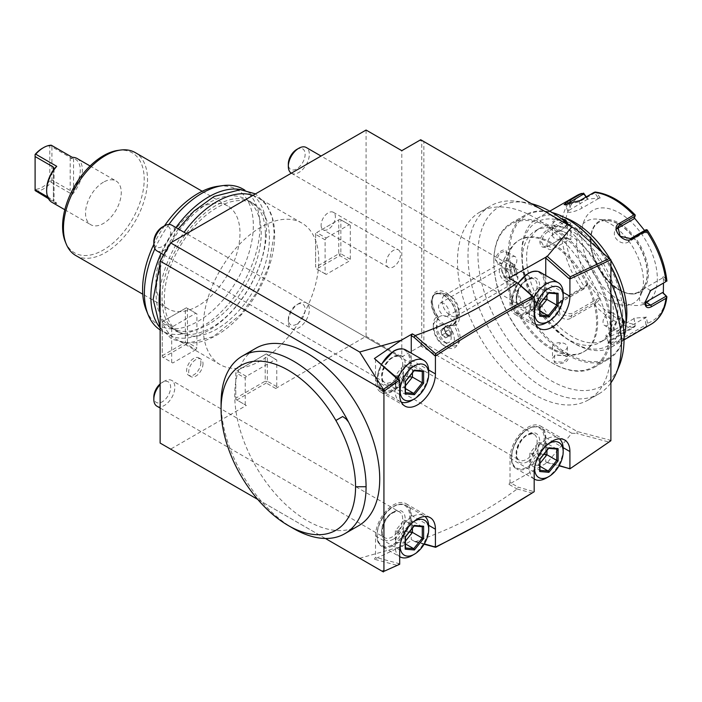 <?xml version="1.0" encoding="UTF-8"?>
<svg xmlns="http://www.w3.org/2000/svg" width="702" height="702" viewBox="0 0 702 702"><rect width="100%" height="100%" fill="white"/><g stroke="black" fill="none" stroke-linecap="round" stroke-linejoin="round"><path stroke-width="0.53" stroke-dasharray="3.51 2.63" d="M576.798 195.568A74.298 42.892 -120 0 0 561.916 221.49L547.507 229.808C543.032 232.669 540.487 236.741 539.864 242.032C540.487 246.99 543.041 248.508 547.507 246.577L561.916 238.259A74.298 42.892 -120 0 0 581.642 289.101L558.827 302.272C548.876 307.415 562.477 324.201 571.41 317.918L594.225 304.747A74.298 42.892 -120 0 0 633.678 327.527L610.863 340.698L607.958 343.225L612.539 344.471L623.437 339.575L646.252 326.404A74.298 42.892 -120 0 0 651.096 324.254M625.965 323.754A74.298 42.892 60 0 1 611.468 347.139A74.298 42.892 60 0 1 574.324 343.453A74.298 42.892 60 0 1 521.788 252.466A74.298 42.892 60 0 1 537.179 218.454A74.298 42.892 60 0 1 564.671 217.594M610.38 259.486A74.298 42.892 60 0 1 610.889 260.345M561.916 221.49L565.514 221.323A72.095 41.62 60 0 1 584.529 194.261M581.642 289.101L583.608 288.557L584.529 286.916A72.095 41.62 60 0 1 565.514 237.89L570.875 239.689L570.875 223.113L570.006 224.622L563.715 222.516L563.671 221.516M563.715 222.516L548.341 231.397C544.348 233.942 542.084 237.487 541.54 242.032L543.638 246.253L548.341 245.954L563.715 237.074L570.006 239.18L553.308 248.824A8.915 5.151 120 0 1 548.85 249.263L543.638 246.253M666.452 296.165A72.095 41.62 60 0 1 647.428 323.227L646.252 326.404M644.945 302.176L650.245 290.83M646.963 229.738L647.428 230.572A72.095 41.62 60 0 1 666.452 279.598L666.9 281.116M595.12 192.032L596.954 193.147A72.095 41.62 60 0 1 635.003 215.11L635.213 215.128M586.293 196.876L587.767 199.07L600.201 197.964L598.578 198.534L594.778 192.892L595.349 192.102M594.778 192.892L579.404 201.772L565.645 205.212L565.61 204.694M587.767 199.07L570.963 209.143A8.915 1.887 158.8 0 0 568.111 211.881L565.47 205.063M586.003 197.051L587.662 199.508M600.201 197.964L596.954 193.147M635.003 215.11L634.336 217.866M644.603 230.519L646.437 232.941L647.428 230.572M666.452 279.598L663.337 276.5L663.478 283.16M581.677 234.872A53.492 30.888 60 0 1 619.506 213.031A53.492 30.888 60 0 1 657.326 278.545A53.492 30.888 60 0 1 619.506 300.386A53.492 30.888 60 0 1 581.677 234.872M570.875 223.113L565.514 221.323M570.006 224.622L553.308 234.266A8.915 5.151 120 0 0 547.481 242.12A8.915 5.151 120 0 0 548.85 249.263M565.514 237.89L563.671 237.179L561.916 238.259M570.875 239.689L570.006 239.18M633.678 327.527L635.213 326.184L635.003 324.342A72.095 41.62 60 0 1 596.954 302.378L600.201 298.71L587.767 283.248L587.662 284.687L583.862 288.987L583.608 288.557M583.862 288.987L560.073 302.711L558.213 304.422L560.047 314.619L570.998 316.295L594.778 302.571L595.349 303.167L594.225 304.747M596.954 302.378L595.349 303.167M647.428 323.227L646.437 317.12L634.003 318.225L635.213 326.184M635.056 325.825L611.275 339.557L608.713 341.795L608.581 342.708L613.767 342.602L622.191 338.575L645.98 324.85L646.963 325.131M646.437 317.12L619.708 332.178A8.915 1.887 -21.2 0 1 611.1 335.688A8.915 1.887 -21.2 0 1 605.94 335.889A8.915 1.887 -21.2 0 1 608.792 333.152L611.275 339.557L610.863 340.698M645.98 324.85L644.813 317.681M634.003 318.225L635.003 324.342M587.767 283.248L584.529 286.916M644.971 302.606A8.915 5.151 -60 0 1 641.312 302.65A8.915 5.151 -60 0 1 639.943 295.507A8.915 5.151 -60 0 1 645.77 287.644L662.469 278.01L666.119 281.634M663.337 276.5L662.469 278.01M590.417 240.742A40.119 23.166 60 0 1 598.727 222.376A40.119 23.166 60 0 1 608.66 220.682A40.119 23.166 60 0 1 647.156 273.508A40.119 23.166 60 0 1 645.287 284.117A40.119 23.166 60 0 1 638.846 291.874A40.119 23.166 60 0 1 607.923 281.125A40.119 23.166 60 0 1 590.417 240.742M576.632 242.874A47.253 27.281 -120 0 0 603.983 296.613A47.253 27.281 -120 0 0 641.259 293.954A47.253 27.281 -120 0 0 643.462 281.458A47.253 27.281 -120 0 0 598.122 219.243A47.253 27.281 -120 0 0 576.632 242.874M587.662 284.687L562.556 299.184A8.915 7.029 35.1 0 0 560.722 300.842A8.915 7.029 35.1 0 0 562.767 310.74A8.915 7.029 35.1 0 0 573.481 312.767L598.578 298.271L594.778 302.571M600.201 298.71L598.578 298.271M633.888 318.664L608.792 333.152M646.437 232.941L644.813 232.502L645.98 229.73M644.813 232.502L628.114 242.137A8.915 7.029 -144.9 0 1 617.4 240.119A8.915 7.029 -144.9 0 1 615.364 230.221A8.915 7.029 -144.9 0 1 617.032 228.65M634.003 217.48L633.888 218.919M598.578 198.534L581.888 208.169A8.915 1.887 158.8 0 1 573.271 211.679A8.915 1.887 158.8 0 1 568.111 211.881M622.656 313.127A71.323 41.181 60 0 1 572.218 342.243A71.323 41.181 60 0 1 521.788 254.887L521.788 254.887A71.323 41.181 60 0 1 572.218 225.772A71.323 41.181 60 0 1 622.656 313.127M521.788 252.466L521.788 254.887L521.788 252.466M526.623 257.678A64.487 37.232 -120 0 0 554.773 322.578A64.487 37.232 -120 0 0 604.466 339.856A64.487 37.232 -120 0 0 617.821 310.337A64.487 37.232 -120 0 0 589.671 245.437A64.487 37.232 -120 0 0 539.978 228.159A64.487 37.232 -120 0 0 526.623 257.678M522.209 260.231A64.487 37.232 -120 0 0 550.359 325.123A64.487 37.232 -120 0 0 600.052 342.4A64.487 37.232 -120 0 0 613.408 312.881A64.487 37.232 -120 0 0 585.257 247.982A64.487 37.232 -120 0 0 535.565 230.704A64.487 37.232 -120 0 0 522.209 260.231M626.017 320.165A82.318 47.525 60 0 1 567.813 353.773A82.318 47.525 60 0 1 509.599 252.948A82.318 47.525 60 0 1 567.813 219.34M602.351 252.404A82.318 47.525 60 0 1 610.889 266.225M624.052 337.171A83.213 48.043 60 0 1 608.783 358.985A83.213 48.043 60 0 1 544.664 336.688A83.213 48.043 60 0 1 508.336 252.948A83.213 48.043 60 0 1 525.57 214.856A83.213 48.043 60 0 1 552.097 212.539M601.684 251.807A83.213 48.043 60 0 1 610.889 266.672M493.839 261.32A83.213 48.043 60 0 1 511.074 223.227A83.213 48.043 60 0 1 575.192 245.516A83.213 48.043 60 0 1 611.521 329.264A83.213 48.043 60 0 1 594.287 367.357A83.213 48.043 60 0 1 552.676 363.232A83.213 48.043 60 0 1 493.839 261.32L493.839 262.048A82.318 47.525 60 0 1 552.053 228.44A82.318 47.525 60 0 1 610.257 329.264A82.318 47.525 60 0 1 552.044 362.864A82.318 47.525 60 0 1 493.839 262.048M623.332 326.114L616.83 332.204L613.092 328.352L617.944 318.664L622.069 317.752M506.765 253.861C507.379 245.331 495.401 252.246 495.419 260.407L501.912 263.548L506.765 253.861L505.361 251.018L499.736 253.062L496.253 260.407L497.929 263.891L502.29 263.276L506.765 253.861M567.918 223.964L565.066 227.079L554.255 226.439L552.79 221.27L561.31 218.691M554.255 362.32C561.354 366.418 573.297 359.485 565.601 355.774L554.773 355.133L554.255 362.32L554.677 361.591L562.776 362.25L567.356 358.406L565.18 355.528L555.203 354.931L552.5 358.406L554.677 361.591M506.449 269.322A64.487 37.232 -120 0 0 534.599 334.222A64.487 37.232 -120 0 0 584.292 351.5A64.487 37.232 -120 0 0 597.648 321.981A64.487 37.232 -120 0 0 569.497 257.081A64.487 37.232 -120 0 0 519.805 239.803A64.487 37.232 -120 0 0 506.449 269.322M505.396 269.937A64.487 37.232 -120 0 0 533.546 334.836A64.487 37.232 -120 0 0 583.239 352.106A64.487 37.232 -120 0 0 596.595 322.587A64.487 37.232 -120 0 0 568.444 257.687A64.487 37.232 -120 0 0 518.752 240.409A64.487 37.232 -120 0 0 505.396 269.937M610.889 282.52A103.326 59.652 -120 0 0 570.551 226.263M531.449 203.685A103.326 59.652 -120 0 0 524.929 202.395A103.326 59.652 -120 0 0 486.354 298.262A103.326 59.652 -120 0 0 592.549 389.645A103.326 59.652 -120 0 0 619.252 365.768M588.425 399.903A108.477 62.627 60 0 1 504.835 370.849A108.477 62.627 60 0 1 457.485 261.679A108.477 62.627 60 0 1 479.949 212.03A108.477 62.627 60 0 1 563.539 241.084A108.477 62.627 60 0 1 610.889 350.245A108.477 62.627 60 0 1 588.425 399.903L598.929 393.84A108.477 62.627 -120 0 1 583.046 398.745A108.477 62.627 60 0 1 467.988 255.616A108.477 62.627 60 0 1 490.461 205.958A108.477 62.627 60 0 1 517.33 201.36A108.477 62.627 60 0 1 544.48 211.205M544.91 211.46A108.477 62.627 60 0 1 610.889 293.375M598.929 393.84A108.477 62.627 -120 0 0 610.889 382.862M609.836 441.461L609.836 440.11L577.211 431.511L423.859 342.971L423.859 141.567L577.211 230.107M609.836 440.11L610.889 440.716M454.071 325.763A19.314 11.153 -120 0 0 452.062 297.85A19.314 11.153 -120 0 0 432.265 300.509A19.314 11.153 -120 0 0 437.785 316.356A17.831 10.293 -120 0 0 433.318 324.894A17.831 10.293 -120 0 0 445.928 346.735A17.831 10.293 -120 0 0 457.765 344.015A17.831 10.293 -120 0 0 454.071 325.754L451.193 325.245A17.831 10.293 -120 0 0 453.79 324.447A17.831 10.293 -120 0 0 453.79 303.852A17.831 10.293 -120 0 0 435.96 293.559A17.831 10.293 -120 0 0 432.265 301.72A17.831 10.293 -120 0 0 438.557 317.953L438.601 319.84A17.831 10.293 60 0 1 434.907 294.164A17.831 10.293 60 0 1 452.737 304.457A17.831 10.293 60 0 1 452.737 325.052A17.831 10.293 60 0 1 449.052 325.877L451.193 325.245M382.888 570.726L384.986 570.875M325.395 538.478L257.739 499.42M358.494 525.789A102.527 59.196 60 0 1 279.493 498.323A102.527 59.196 60 0 1 234.731 395.138A102.527 59.196 60 0 1 255.967 348.201M366.075 130.045L366.075 336.302L275.71 388.469L276.763 386.644L276.763 359.959L275.71 359.354L246.297 376.333L236.837 370.875L266.26 353.887L275.71 359.354M245.244 404.843L245.244 378.159L235.784 372.692L235.784 399.385L246.297 405.458L170.639 449.131L160.135 443.067M245.244 378.159L246.297 376.333M195.858 349.64L172.745 362.987L163.285 357.529L186.399 344.182L195.858 349.64L196.911 347.823L196.911 313.855L195.858 313.241L172.745 326.588L171.692 328.413L171.692 362.381L162.232 356.923L162.232 322.955L171.692 328.413M172.745 362.987L171.692 362.381M326.149 238.022L349.263 224.675L339.803 219.217L316.69 232.564L326.149 238.022L325.096 239.847L325.096 273.815L326.149 274.421L349.263 261.074L350.316 259.257L350.316 225.289L340.856 219.823L340.856 253.799L350.316 259.257M349.263 224.675L350.316 225.289M318.787 260.468A81.722 47.183 120 0 0 301.869 223.06A81.722 47.183 120 0 0 238.891 244.954A81.722 47.183 120 0 0 203.211 327.202A81.722 47.183 120 0 0 220.138 364.61A81.722 47.183 120 0 0 283.117 342.716A81.722 47.183 120 0 0 318.787 260.468M200.904 362.504A10.1 5.835 -60 0 1 196.49 372.674A10.1 5.835 -60 0 1 188.706 375.377A10.1 5.835 -60 0 1 186.609 370.753A10.1 5.835 -60 0 1 191.023 360.582A10.1 5.835 -60 0 1 198.806 357.88A10.1 5.835 -60 0 1 200.904 362.504M321.104 225.167A10.1 5.835 120 0 0 323.192 229.791A10.1 5.835 120 0 0 330.984 227.079A10.1 5.835 120 0 0 335.389 216.918A10.1 5.835 120 0 0 333.301 212.285A10.1 5.835 120 0 0 325.517 214.996A10.1 5.835 120 0 0 321.104 225.167M276.763 386.644L267.304 381.186L267.304 354.501L276.763 359.959M235.784 372.692L235.784 398.174L265.207 381.186L265.207 354.501L266.26 353.887L267.304 354.501M265.207 354.501L236.837 370.875M235.784 398.174L235.784 399.385L246.297 405.458M275.71 388.469L266.26 383.011L266.26 381.791L267.304 381.186M236.837 399.991L266.26 383.011M383.397 571.954L170.639 449.131M359.67 558.265L401.254 546.507L374.377 559.24L397.762 565.505M424.315 543.866L413.996 541.102L415.347 541.883L412.302 540.128L401.254 546.507M415.189 541.786C454.799 527.816 488.767 510.222 517.093 489.004L518.006 487.1L534.187 491.725M420.709 344.787L421.762 344.182L421.762 346.612L420.709 344.787L420.709 346.007L571.805 433.239L547.262 462.662L508.968 484.319L517.093 489.004M420.709 346.007L401.798 356.923L401.798 150.667M366.075 336.302L401.798 356.923M265.207 381.186L266.26 381.791M412.302 540.128L411.258 539.513L411.258 515.25A25.263 14.584 120 0 0 406.019 503.685A25.263 14.584 120 0 0 386.556 510.459A25.263 14.584 120 0 0 375.526 535.88L375.526 557.327L374.377 559.24M398.648 564.891L398.245 563.408L375.526 557.327M398.245 563.408L399.692 564.25M398.648 564.733L398.648 563.794M413.996 541.102L411.258 539.513M434.371 546.481L436.46 546.568C468.409 530.598 500.631 512.53 533.134 492.374L533.134 492.497M479.729 523.973L497.113 514.136M546.761 462.495L545.744 461.951L545.744 437.6A25.263 14.584 120 0 0 540.514 426.044A25.263 14.584 120 0 0 521.051 432.809A25.263 14.584 120 0 0 510.021 458.231L510.021 482.493L518.006 487.1M532.397 493.076L517.26 489.013M510.021 482.493L508.968 484.319M545.744 461.951L559.187 465.558M568.567 468.067L570.963 468.137M569.059 468.225L570.164 468.673M609.836 440.251L609.836 441.567M577.211 431.511L576.825 433.441L609.169 442.111M571.805 433.239L576.825 433.441M423.859 141.567L421.762 140.356L421.762 344.182L423.859 342.971M420.709 140.962L421.762 140.356L420.709 140.962L420.709 139.751M508.968 278.062L510.021 278.668L510.021 302.931A25.263 14.584 120 0 0 515.25 314.496A25.263 14.584 120 0 0 534.713 307.73A25.263 14.584 120 0 0 545.744 282.309L545.744 275.482M518.006 283.275L510.021 278.668M533.151 296.718L533.134 297.911M375.526 359.134L375.526 380.581A25.263 14.584 120 0 0 380.765 392.146A25.263 14.584 120 0 0 400.228 385.372A25.263 14.584 120 0 0 411.258 359.95L411.258 353.124M547.262 462.662L559.038 465.812M569.541 468.629L570.033 468.761M415.347 541.883L424.096 544.226M195.858 313.241L186.399 307.783L163.285 321.13L172.745 326.588M162.232 322.955L162.232 321.735L163.285 321.13M163.285 357.529L162.232 356.923L162.232 321.735L186.399 307.783L196.911 313.855M186.399 344.182L186.399 342.971L187.452 342.365L196.911 347.823M187.452 342.365L187.452 308.389M162.232 355.712L185.354 342.365L185.354 308.389M186.399 342.971L185.354 342.365M326.149 274.421L316.69 268.963L339.803 255.616L349.263 261.074M340.856 253.799L339.803 254.405L339.803 255.616M325.096 239.847L315.637 234.389L315.637 233.169L315.637 267.146L338.759 253.799L338.759 219.823L339.803 219.217L340.856 219.823M316.69 232.564L338.759 219.823M325.096 273.815L316.69 268.963M315.637 234.389L315.637 267.146M338.759 253.799L339.803 254.405M160.135 288.443A81.722 47.183 -60 0 1 184.117 232.292M252.904 195.384A81.722 47.183 -60 0 1 257.739 197.578A81.722 47.183 -60 0 1 274.657 234.994A81.722 47.183 -60 0 1 238.987 317.234A81.722 47.183 -60 0 1 176.009 339.136A81.722 47.183 -60 0 1 160.135 313.776M254.019 204.01A74.298 42.892 120 0 1 265.409 263.548A74.298 42.892 120 0 1 216.874 329.019A74.298 42.892 -60 0 1 179.721 332.695A74.298 42.892 -60 0 1 168.34 273.166A74.298 42.892 -60 0 1 216.874 207.695A74.298 42.892 120 0 1 254.019 204.01L245.823 199.28A74.298 42.892 120 0 0 208.678 202.957A74.298 42.892 -60 0 0 160.144 268.436A74.298 42.892 -60 0 0 171.525 327.966A74.298 42.892 -60 0 0 208.678 324.289A74.298 42.892 120 0 0 257.213 258.819A74.298 42.892 120 0 0 245.823 199.28M160.135 327.86A81.722 47.183 120 0 0 167.813 334.398A81.722 47.183 120 0 0 230.791 312.504A81.722 47.183 120 0 0 266.462 230.256A81.722 47.183 120 0 0 249.543 192.848A81.722 47.183 120 0 0 241.391 189.733M175.921 227.553A81.722 47.183 120 0 0 161.065 253.29M160.135 329.931A81.722 47.183 120 0 0 161.302 330.642A81.722 47.183 120 0 0 224.28 308.748A81.722 47.183 120 0 0 259.951 226.5A81.722 47.183 120 0 0 243.024 189.084M168.928 224.456A81.722 47.183 120 0 0 154.888 248.78M146.244 310.108A78.291 45.2 120 0 0 208.003 314.505A78.291 45.2 120 0 0 253.325 225.474A78.291 45.2 120 0 0 217.717 186.311M164.531 225.781A78.291 45.2 120 0 0 153.835 244.314M227.676 205.967A59.433 34.319 -60 0 0 181.879 221.885A59.433 34.319 -60 0 0 155.932 281.704A59.433 34.319 120 0 0 168.243 308.906A59.433 34.319 120 0 0 214.04 292.988A59.433 34.319 120 0 0 239.987 233.169A59.433 34.319 -60 0 0 227.676 205.967L202.194 191.251M75.781 255.528A59.433 34.319 120 0 0 121.578 239.601A59.433 34.319 120 0 0 147.525 179.791A59.433 34.319 120 0 0 135.214 152.58M65.268 241.672A57.722 33.327 120 0 0 110.802 244.91A57.722 33.327 120 0 0 144.208 179.273A57.722 33.327 120 0 0 117.962 150.404M103.396 182.213A25.263 14.584 120 0 0 86.89 204.475A25.263 14.584 120 0 0 90.769 224.719A25.263 14.584 120 0 0 103.396 223.464A25.263 14.584 120 0 0 119.902 201.202A25.263 14.584 120 0 0 116.023 180.967A25.263 14.584 120 0 0 103.396 182.213M46.657 189.496A23.771 13.724 -60 0 0 53.378 201.141L54.036 200.017L56.748 203.457A25.263 14.584 -60 0 1 51.887 202.273M56.748 203.457L48.438 198.657M77.15 158.52A25.263 14.584 -60 0 1 72.297 194.472L51.281 182.345A25.263 14.584 -60 0 1 43.506 188.891A25.263 14.584 -60 0 1 35.732 191.321M72.297 194.472L71.446 189.97L73.552 189.496A23.771 13.724 -60 0 0 73.552 158.433L71.446 158.722L70.191 157.397L51.913 146.841L51.281 145.209M51.071 145.507L49.807 145.955L49.807 180.87A23.771 13.724 -60 0 1 35.1 189.356L35.1 154.449M42.453 148.245A23.771 13.724 -60 0 1 49.807 145.955M54.08 168.849L54.08 200.439L53.378 200.237L53.378 170.086L53.378 201.141M47.657 196.937L53.378 200.237M35.1 190.532L35.1 189.356M51.281 182.345L51.071 181.318L49.807 180.87M51.071 181.318L51.913 179.975L70.191 190.532L71.446 189.97M71.446 158.722L72.297 157.336M51.913 146.841L51.913 179.975M203.001 363.715A10.1 5.835 -60 0 1 198.596 373.885A10.1 5.835 -60 0 1 190.804 376.597A10.1 5.835 -60 0 1 188.715 371.963A10.1 5.835 -60 0 1 193.12 361.802A10.1 5.835 -60 0 1 200.912 359.091A10.1 5.835 -60 0 1 203.001 363.715M398.446 249.894A10.1 5.835 120 0 1 400.535 254.528A10.1 5.835 -60 0 1 396.13 264.689A10.1 5.835 -60 0 1 388.338 267.401A10.1 5.835 -60 0 1 386.249 262.776A10.1 5.835 120 0 1 390.654 252.606A10.1 5.835 120 0 1 398.446 249.894L333.301 212.285M293.576 528.597A102.527 59.196 60 0 1 221.077 403.027M437.785 316.356L438.566 317.953M449.052 325.877A14.856 8.582 60 0 1 453.983 342.365A14.856 8.582 60 0 1 443.822 345.516A14.856 8.582 60 0 1 433.318 327.316A14.856 8.582 60 0 1 438.601 319.84M437.679 293.761A17.392 10.039 60 0 1 452.948 305.352A17.392 10.039 60 0 1 453.799 323.675A17.392 10.039 60 0 1 449.973 325.456A17.392 10.039 60 0 1 433.503 311.355A17.392 10.039 60 0 1 436.635 293.936A17.392 10.039 60 0 1 437.679 293.761M446.49 342.839A10.407 6.002 60 0 1 443.822 341.883A10.407 6.002 60 0 1 436.468 329.141A10.407 6.002 60 0 1 441.163 323.929A10.407 6.002 60 0 1 450.684 334.266A10.407 6.002 60 0 1 446.49 342.839M454.642 316.62A11.89 6.862 -120 0 1 443.769 307.845A11.89 6.862 -120 0 1 444.498 295.489A11.89 6.862 -120 0 1 446.235 294.954A11.89 6.862 60 0 1 451.5 296.77A11.89 6.862 60 0 1 458.783 309.38A11.89 6.862 60 0 1 456.388 316.084A11.89 6.862 60 0 1 454.642 316.62A17.831 14.066 -95.1 0 1 449.973 325.456M509.687 261.872L513.89 264.303L512.372 263.926A11.89 6.862 -120 0 0 509.687 261.872A11.89 6.862 -120 0 0 505.484 260.749A11.89 6.862 -120 0 0 503.746 261.284A11.89 6.862 -120 0 0 503.018 273.64A11.89 6.862 -120 0 0 513.89 282.415A11.89 6.862 -120 0 0 515.637 281.879A11.89 6.862 -120 0 0 517.927 278.255L517.532 273.683A5.941 3.431 60 0 1 512.451 272.885A5.941 3.431 60 0 1 509.757 265.918A5.941 3.431 60 0 1 513.89 264.303L517.532 273.683M512.372 263.926C513.838 270.13 515.689 274.912 517.927 278.255M515.014 271.595A4.458 0.667 -109.3 0 1 513.838 266.269A4.458 0.667 -109.3 0 1 515.61 269.366A4.458 0.667 -109.3 0 1 516.795 274.684A4.458 0.667 -109.3 0 1 515.014 271.595M501.632 270.788A4.458 0.667 -109.3 0 1 503.132 273.736A4.458 0.667 -109.3 0 1 504.352 277.799L501.632 270.788L504.194 269.779C506.414 270.121 507.923 271.463 508.722 273.798C509.696 276.035 509.231 277.404 507.344 277.904L504.352 277.799M507.186 281.318A7.432 4.291 60 0 1 500.386 275.833A7.432 4.291 60 0 1 500.842 268.111A7.432 4.291 60 0 1 501.93 267.778A7.432 4.291 60 0 1 508.722 273.262A7.432 4.291 60 0 1 508.274 280.975A7.432 4.291 60 0 1 507.186 281.318M516.795 274.684L507.344 277.904M441.198 302.834A7.432 4.291 60 0 1 447.99 308.318A7.432 4.291 60 0 1 447.543 316.04A7.432 4.291 60 0 1 446.454 316.374A7.432 4.291 60 0 1 439.654 310.889A7.432 4.291 60 0 1 440.11 303.176A7.432 4.291 60 0 1 441.198 302.834M452.527 345.981A16.672 9.626 60 0 1 448.262 344.436A16.672 9.626 60 0 1 436.468 324.017A16.672 9.626 60 0 1 443.989 315.672A16.672 9.626 -120 0 1 459.248 332.239A16.672 9.626 -120 0 1 452.527 345.981M446.709 325.342L450.93 328.527L452.474 334.012L449.806 336.319L445.586 333.125L444.041 327.641L446.709 325.342L446.437 326.307L450.122 329.089L451.474 333.88L449.14 335.889L445.454 333.108L444.103 328.317L446.507 326.263L444.173 328.273M444.041 327.641L444.103 328.317L444.041 327.641L444.103 328.317L440.584 330.352L441.128 331.353L442.839 329.879L445.533 331.914L446.516 335.424L444.814 336.89L442.12 334.854L441.128 331.353M445.586 333.125L442.12 334.854M449.806 336.319L449.14 335.889L449.806 336.319M452.474 334.012L451.474 333.88L445.612 337.925L441.935 335.144L440.584 330.352L442.918 328.343L446.595 331.125L450.93 328.527M442.839 329.879L442.918 328.343L446.437 326.307M446.516 335.424L447.946 335.916L446.595 331.125L445.533 331.914M449.14 335.889L445.612 337.925L444.814 336.89M623.122 324.438L619.059 330.072L614.496 331.186L613.092 327.869L617.567 318.927L622.209 318.506M604.545 325.447A7.432 4.291 -60 0 0 610.275 323.455A7.432 4.291 -60 0 0 613.513 315.979A7.432 4.291 120 0 0 611.977 312.574A7.432 4.291 120 0 0 606.247 314.566A7.432 4.291 120 0 0 603.009 322.042A7.432 4.291 -60 0 0 604.545 325.447L614.496 331.186M604.826 317.839L606.238 317.023L604.826 317.839M552.5 346.911A7.432 4.291 0 0 1 557.09 342.953A7.432 4.291 0 0 1 565.18 343.883A7.432 4.291 180 0 1 567.356 346.911A7.432 4.291 180 0 1 562.776 350.877A7.432 4.291 180 0 1 554.677 349.947A7.432 4.291 0 0 1 552.5 346.911L552.5 358.406M559.222 344.164L560.635 343.348L559.222 344.164M515.312 256.765A7.432 4.291 -60 0 0 509.582 258.757A7.432 4.291 -60 0 0 506.344 266.233A7.432 4.291 120 0 0 507.879 269.629A7.432 4.291 120 0 0 513.61 267.646A7.432 4.291 120 0 0 516.847 260.17A7.432 4.291 -60 0 0 515.312 256.765L505.361 251.018M513.618 265.18L515.031 264.364L513.618 265.18M567.339 223.464L564.654 227.272L554.677 226.685L552.5 223.806L555.747 220.41L562.653 219.708M552.5 235.293A7.432 4.291 180 0 0 554.677 238.329A7.432 4.291 0 0 0 562.776 239.259A7.432 4.291 0 0 0 567.356 235.293A7.432 4.291 0 0 0 565.18 232.257A7.432 4.291 180 0 0 557.09 231.335A7.432 4.291 180 0 0 552.5 235.293L552.5 223.806M560.635 238.039L559.222 238.855L560.635 238.039M291.321 173.201A14.856 8.582 -60 0 0 291.4 173.245A14.856 8.582 -60 0 0 298.824 172.508A14.856 8.582 120 0 0 308.538 159.415A14.856 8.582 120 0 0 306.256 147.508M535.784 324.482A23.771 13.724 -60 0 1 534.485 323.885A23.771 13.724 -60 0 1 534.029 297.253M546.375 322.709A23.771 13.724 120 0 0 563.188 293.594M546.928 295.2L546.928 288.057L538.39 287.293L548.227 292.971L548.894 292.462L539.68 303.597L539.961 315.014M539.68 316.216L539.68 314.987L529.843 309.31L538.39 310.073L539.961 308.125M539.68 303.931L529.843 297.92L537.916 298.438M537.969 298.376L538.39 287.293L529.843 297.92L529.843 309.31L537.916 298.508M556.765 293.796L546.928 288.057L538.022 298.376M543.804 299.096L538.022 298.447M539.961 310.986L538.39 310.073L537.969 298.517M296.727 149.456A11.89 6.862 120 0 1 305.133 154.308A11.89 6.862 120 0 1 296.727 168.866A11.89 6.862 -60 0 1 288.32 164.014M291.4 328.545A14.856 8.582 -60 0 0 298.824 327.808A14.856 8.582 120 0 0 308.538 314.715A14.856 8.582 120 0 0 306.256 302.808A14.856 8.582 120 0 0 298.824 303.545L296.727 304.756L298.824 303.545A14.856 8.582 -60 0 0 288.32 321.735A14.856 8.582 -60 0 0 291.4 328.545L519.19 460.056A14.856 8.582 -60 0 1 516.918 448.148A14.856 8.582 -60 0 1 526.623 435.056A14.856 8.582 120 0 1 534.055 434.319A14.856 8.582 120 0 1 536.328 446.226A14.856 8.582 120 0 1 526.623 459.319A14.856 8.582 -60 0 1 519.19 460.056C513.434 458.485 518.05 439.733 527.509 435.143C531.677 433.599 533.862 433.327 534.055 434.319L306.256 302.808M534.187 479.001A23.771 13.724 -60 0 1 530.923 459.854A23.771 13.724 -60 0 1 546.375 439.18A23.771 13.724 120 0 1 558.265 438.004A23.771 13.724 120 0 1 559.433 438.829M546.375 478.009A23.771 13.724 120 0 0 563.188 448.885M534.626 467.365A20.209 11.671 -60 0 1 548.095 444.033M546.928 450.5L546.928 443.357L538.39 442.593L548.227 448.271L548.894 447.762L539.68 458.897L539.961 470.314M539.68 471.516L539.68 470.287L529.843 464.61L538.39 465.373L539.961 463.417M539.68 459.222L529.843 453.22L537.916 453.738M537.969 453.667L538.39 442.593L529.843 453.22L529.843 464.61L537.916 453.808M556.765 449.096L546.928 443.357L538.022 453.676M543.804 454.396L538.022 453.746M539.961 466.277L538.39 465.373L537.969 453.808M296.727 324.166A11.89 6.862 -60 0 1 288.32 319.313A11.89 6.862 -60 0 1 296.727 304.756A11.89 6.862 120 0 1 305.133 309.608A11.89 6.862 120 0 1 296.727 324.166M156.906 250.895A14.856 8.582 -60 0 0 164.338 250.158A14.856 8.582 120 0 0 174.043 237.065A14.856 8.582 120 0 0 171.771 225.158M401.29 402.132A23.771 13.724 -60 0 1 400 401.535A23.771 13.724 -60 0 1 397.674 378.773M411.881 400.359A23.771 13.724 120 0 0 428.694 371.235M412.443 372.85L412.443 365.707L403.896 364.943L413.732 370.621L414.408 370.112L405.194 381.572L395.358 375.57L403.422 376.088M405.194 393.866L405.466 392.664M403.474 376.018L403.896 364.943L395.358 375.57L395.358 386.96L403.896 387.723L405.466 385.767M422.279 371.446L412.443 365.707L403.527 376.026M409.31 376.746L403.527 376.096M405.466 388.627L403.896 387.723L403.474 376.158M403.422 376.158L395.358 386.96L405.194 392.637M162.232 227.106A11.89 6.862 120 0 1 170.639 231.958A11.89 6.862 120 0 1 162.232 246.516A11.89 6.862 -60 0 1 153.826 241.663M156.906 406.186A14.856 8.582 -60 0 0 164.338 405.458A14.856 8.582 120 0 0 174.043 392.357A14.856 8.582 120 0 0 171.771 380.449A14.856 8.582 120 0 0 164.338 381.186L162.232 382.406L164.338 381.186A14.856 8.582 -60 0 0 160.135 384.626M423.771 515.654L405.8 505.282A23.771 13.724 120 0 0 393.919 506.458A23.771 13.724 -60 0 0 378.387 527.404A23.771 13.724 -60 0 0 382.028 546.454C370.998 541.224 379.194 513.89 393.541 506.423C398.227 503.782 402.307 503.404 405.8 505.282A23.771 13.724 120 0 1 409.45 524.333A23.771 13.724 120 0 1 393.919 545.278A23.771 13.724 -60 0 1 382.028 546.454L399.692 556.66A23.771 13.724 -60 0 1 396.437 537.504A23.771 13.724 -60 0 1 411.881 516.83A23.771 13.724 120 0 1 423.771 515.654A23.771 13.724 120 0 1 424.938 516.47M411.881 555.651A23.771 13.724 120 0 0 428.694 526.535M400.14 545.006A20.209 11.671 -60 0 1 413.61 521.683M412.443 528.15L412.443 521.007L403.896 520.243L413.732 525.921L414.408 525.412L405.194 536.872L395.358 530.87L403.422 531.379M405.194 549.157L405.466 547.964M403.474 531.317L403.896 520.243L395.358 530.87L395.358 542.26L403.896 543.023L405.466 541.067M422.279 526.737L412.443 521.007L403.527 531.326M409.31 532.046L403.527 531.396M405.466 543.927L403.896 543.023L403.474 531.458M403.422 531.449L395.358 542.26L405.194 547.937M160.135 383.924A11.89 6.862 -60 0 1 162.232 382.406A11.89 6.862 120 0 1 170.639 387.258A11.89 6.862 120 0 1 162.232 401.816A11.89 6.862 -60 0 1 153.826 396.963M547.507 229.808L548.341 231.397L553.308 234.266M539.864 242.032L541.54 242.032M547.507 246.577L548.341 245.954L553.308 248.824M644.927 302.694L644.927 301.711M579.817 200.623L579.404 201.772L581.888 208.169M558.827 302.272L560.073 302.711L562.556 299.184M571.41 317.918L570.998 316.295L573.481 312.767M623.437 339.575L622.191 338.575L619.708 332.178M650.736 290.514L645.77 287.644M590.61 240.023A40.865 23.596 60 0 1 619.506 223.341A40.865 23.596 60 0 1 648.402 273.394A40.865 23.596 60 0 1 619.506 290.075A40.865 23.596 60 0 1 590.61 240.023M590.61 240.637A40.119 23.166 60 0 1 598.92 222.271A40.119 23.166 60 0 1 629.834 233.011A40.119 23.166 60 0 1 647.349 273.394A40.119 23.166 60 0 1 639.039 291.76A40.119 23.166 60 0 1 608.125 281.011A40.119 23.166 60 0 1 590.61 240.637M628.114 242.137L630.598 238.61M569.059 204.238L570.963 209.143M495.419 260.407L496.253 260.407M375.526 535.88L399.692 549.833M411.258 515.25L428.659 525.298M510.021 458.231L534.187 472.183M545.744 437.6L563.153 447.657M545.744 282.309L563.153 292.357M510.021 302.931L534.187 316.883M411.258 359.95L428.659 370.007M375.526 380.581L399.692 394.533M73.552 158.433L73.552 189.496M70.191 157.397L70.191 190.532M613.092 328.352L613.092 327.869L613.092 328.352M291.4 173.245L519.19 304.756A14.856 8.582 -60 0 0 526.623 304.027A14.856 8.582 120 0 0 536.328 290.926A14.856 8.582 120 0 0 534.055 279.019A14.856 8.582 120 0 0 526.623 279.756A14.856 8.582 -60 0 0 516.918 292.857A14.856 8.582 -60 0 0 519.19 304.756C513.434 303.185 518.05 284.433 527.509 279.844C531.677 278.299 533.862 278.027 534.055 279.019L321.042 156.046M527.886 306.204A16.646 9.609 -60 0 1 516.11 299.412A16.646 9.609 -60 0 1 527.886 279.027A16.646 9.609 120 0 1 539.654 285.828A16.646 9.609 120 0 1 527.886 306.204M527.886 311.425A23.034 13.294 120 0 0 544.164 283.213A23.034 13.294 120 0 0 527.886 273.815A23.034 13.294 -60 0 0 511.6 302.018A23.034 13.294 -60 0 0 527.886 311.425M518.173 283.433A23.771 13.724 -60 0 0 516.523 313.513A23.771 13.724 -60 0 0 528.404 312.337A23.771 13.724 120 0 0 543.936 291.383A23.771 13.724 120 0 0 540.294 272.332M556.765 293.734L548.227 292.971M527.886 461.504A16.646 9.609 -60 0 1 516.11 454.712A16.646 9.609 -60 0 1 527.886 434.327A16.646 9.609 120 0 1 539.654 441.119A16.646 9.609 120 0 1 527.886 461.504M527.886 466.725A23.034 13.294 120 0 0 544.164 438.513A23.034 13.294 120 0 0 527.886 429.115A23.034 13.294 -60 0 0 511.6 457.318A23.034 13.294 -60 0 0 527.886 466.725M534.187 479.01L516.523 468.813A23.771 13.724 -60 0 0 528.404 467.629A23.771 13.724 120 0 0 543.936 446.683A23.771 13.724 120 0 0 540.294 427.632A23.771 13.724 120 0 0 528.404 428.808A23.771 13.724 -60 0 0 512.872 449.763A23.771 13.724 -60 0 0 516.523 468.813C505.493 463.574 513.68 436.24 528.036 428.773C532.713 426.132 536.802 425.754 540.294 427.632L558.265 438.004M556.765 449.034L548.227 448.271M163.733 254.835L384.705 382.406A14.856 8.582 -60 0 0 392.128 381.669A14.856 8.582 120 0 0 401.842 368.576A14.856 8.582 120 0 0 399.561 356.669A14.856 8.582 120 0 0 392.128 357.406A14.856 8.582 -60 0 0 382.423 370.498A14.856 8.582 -60 0 0 384.705 382.406C378.948 380.835 383.555 362.083 393.023 357.493C397.192 355.949 399.368 355.677 399.561 356.669L186.548 233.687M393.392 383.854A16.646 9.609 -60 0 1 381.625 377.062A16.646 9.609 -60 0 1 393.392 356.677A16.646 9.609 120 0 1 405.159 363.469A16.646 9.609 120 0 1 393.392 383.854M393.392 389.075A23.034 13.294 120 0 0 409.678 360.863A23.034 13.294 120 0 0 393.392 351.465A23.034 13.294 -60 0 0 377.106 379.668A23.034 13.294 -60 0 0 393.392 389.075M381.581 364.496A23.771 13.724 -60 0 0 382.028 391.163A23.771 13.724 -60 0 0 393.919 389.979A23.771 13.724 120 0 0 409.45 369.033A23.771 13.724 120 0 0 405.8 349.982M422.279 371.384L413.732 370.621M160.135 408.055L384.705 537.706A14.856 8.582 -60 0 0 392.128 536.969A14.856 8.582 120 0 0 401.842 523.876A14.856 8.582 120 0 0 399.561 511.969A14.856 8.582 120 0 0 392.128 512.706A14.856 8.582 -60 0 0 382.423 525.798A14.856 8.582 -60 0 0 384.705 537.706C378.948 536.126 383.555 517.374 393.023 512.793C397.192 511.249 399.368 510.968 399.561 511.969L171.771 380.449M393.392 539.154A16.646 9.609 -60 0 1 381.625 532.362A16.646 9.609 -60 0 1 393.392 511.977A16.646 9.609 120 0 1 405.159 518.769A16.646 9.609 120 0 1 393.392 539.154M393.392 544.366A23.034 13.294 120 0 0 409.678 516.163A23.034 13.294 120 0 0 393.392 506.756A23.034 13.294 -60 0 0 377.106 534.968A23.034 13.294 -60 0 0 393.392 544.366M422.279 526.684L413.732 525.921M537.179 218.454L549.754 211.188M611.468 347.139L624.052 339.873M650.622 290.523L649.903 291.076M564.101 204.598L565.645 205.212M607.967 343.217L608.713 341.795M646.533 305.66L641.312 302.65M638.846 291.874L639.039 291.76C623.49 303.238 589.408 267.76 590.83 240.33C590.979 231.441 593.673 225.412 598.92 222.271L598.727 222.376M645.287 284.117L641.259 293.954M608.66 220.682L598.122 219.243M560.722 300.842L558.213 304.422M608.581 342.708L605.94 335.889M615.364 230.221L617.874 226.649M572.218 342.243L574.324 343.453M604.466 339.856L600.052 342.4M511.074 223.227L525.57 214.856M594.287 367.357L608.783 358.985M552.044 362.864L552.676 363.232M584.292 351.5L583.239 352.106M519.805 239.803L518.752 240.409M524.929 202.395L517.33 201.36M479.949 212.03L490.461 205.958M406.019 503.685L430.186 517.637M540.514 426.044L564.68 439.996M515.25 314.496L539.417 328.448M380.765 392.146L404.931 406.098M301.869 223.06L257.739 197.578M220.138 364.61L176.009 339.136M179.721 332.695L171.525 327.966M249.543 192.848L244.831 190.128M167.813 334.398L161.302 330.642M168.243 308.906L142.76 294.199M64.812 209.731L90.769 224.719M90.075 165.979L116.023 180.967M190.804 376.597L188.706 375.377M200.912 359.091L198.806 357.88M388.338 267.401L323.192 229.791M432.265 301.72L432.265 300.509M443.822 345.516L445.928 346.735M433.318 327.316L433.318 324.894M435.96 293.559L434.907 294.164M453.79 324.447L452.737 325.052M451.5 296.77A17.831 17.831 0 0 0 436.635 293.936M453.799 323.675A17.831 17.831 0 0 0 458.783 309.38M444.498 295.489L503.746 261.284M456.388 316.084L515.637 281.879M513.838 266.269L503.211 269.998M447.543 316.04L508.274 280.975M440.11 303.176L500.842 268.111M443.822 341.883L448.262 344.436M436.468 329.141L436.468 324.017M444.269 327.948L445.691 333.002L449.561 335.925M611.977 312.574L621.928 318.322M567.356 346.911L567.356 358.406M507.879 269.629L497.929 263.891M567.356 235.293L567.356 223.806M539.978 228.159L535.565 230.704M160.135 327.483L171.762 339.084L187.188 343.401L213.39 336.6L241.111 314.136L257.467 291.295L268.462 266.979L274.289 233.722L272.358 217.848L266.76 204.712L255.502 193.884M178.29 228.922L170.007 241.707L163.434 254.659M162.259 257.397L160.135 262.802M265.374 233.766C266.62 268.111 236.758 316.988 206.774 329.94C199.052 333.529 192.076 335.003 185.837 334.38L176.237 331.37L168.857 324.535C164.487 318.41 162.232 310.003 162.074 299.306C160.811 264.935 190.733 216.023 220.726 203.106C228.466 199.517 235.46 198.052 241.707 198.701L251.255 201.728L258.643 208.617C262.969 214.742 265.216 223.122 265.374 233.766M534.485 323.885L516.523 313.513L511.407 301.132L517.927 283.231M288.32 319.313L288.32 321.735M400 401.535L382.028 391.163L376.895 380.44L381.344 364.285"/><path stroke-width="1.05" d="M564.671 217.594A74.298 42.892 60 0 1 610.38 259.486M610.889 260.345A74.298 42.892 60 0 1 626.86 313.127A74.298 42.892 60 0 1 625.965 323.754M624.052 339.873L651.096 324.254A74.298 42.892 -120 0 0 665.979 298.341L651.57 306.66C647.437 308.775 645.217 307.458 644.927 302.694L650.596 290.549L665.979 281.572A74.298 42.892 -120 0 0 646.252 230.73L631.844 239.049C623.358 244.55 609.898 227.685 619.269 223.403L633.678 215.084A74.298 42.892 -120 0 0 594.225 192.304L579.817 200.623L564.101 204.598L567.234 201.746L581.642 193.427A74.298 42.892 -120 0 0 576.798 195.568L549.754 211.188M586.293 196.876L583.608 193.155L576.798 195.568M665.979 298.341L666.9 296.779L666.452 296.165L666.9 296.779C665.277 309.661 660.003 318.822 651.096 324.254M663.478 283.16L663.337 293.076L662.469 292.567L666.9 296.779M666.119 296.191L650.736 305.072L646.533 305.66L644.945 302.176M650.245 290.83L665.979 281.572M647.349 230.116C658.283 246.507 664.794 263.347 666.882 280.633L666.9 281.116M646.252 230.73L646.963 229.738L647.428 230.572M631.844 239.049L630.598 238.61L645.98 229.73L646.963 229.738M630.598 238.61L620.129 236.241L617.874 226.649L619.682 225.026L635.056 216.146L635.213 215.128L633.678 215.084M594.225 192.304L595.349 192.102M565.61 204.694L583.862 193.866L583.608 193.155M583.862 193.866L586.003 197.051M634.336 217.866L644.603 230.519M663.337 293.076L666.452 296.165M662.469 292.567L645.77 302.202A8.915 5.151 -60 0 1 644.971 302.606M617.032 228.65A8.915 7.029 -144.9 0 1 617.198 228.554L633.888 218.919L635.056 216.146M552.097 212.539A83.213 48.043 60 0 1 567.181 218.98L567.813 219.34A82.318 47.525 60 0 1 602.351 252.404M610.889 266.225A82.318 47.525 60 0 1 626.017 320.165L626.017 320.893A83.213 48.043 60 0 1 624.052 337.171M567.181 218.98A83.213 48.043 60 0 1 601.684 251.807M610.889 266.672A83.213 48.043 60 0 1 626.017 320.893M622.069 317.752L624.447 321.797L623.332 326.114M561.31 218.691L565.601 219.884L567.918 223.964M610.889 382.862A108.477 62.627 -120 0 0 616.347 372.867L619.252 365.768A103.326 59.652 -120 0 0 624.06 338.443A103.326 59.652 -120 0 0 610.889 282.52M570.551 226.263A103.326 59.652 -120 0 0 531.449 203.685M610.889 293.375A108.477 62.627 60 0 1 621.393 344.182A108.477 62.627 -120 0 1 616.347 372.867M610.889 350.245L610.889 259.784L569.91 278.975L569.91 296.262A25.263 14.584 -60 0 1 558.88 321.683A25.263 14.584 -60 0 1 539.417 328.448A25.263 14.584 -60 0 1 534.187 316.883L534.187 297.341L533.134 297.911C500.895 315.216 468.673 334.363 436.468 355.344L435.415 356.028L435.415 373.903A25.263 14.584 -60 0 1 424.394 399.324A25.263 14.584 -60 0 1 404.931 406.098A25.263 14.584 -60 0 1 399.692 394.533L399.692 380.107L383.933 391.225L383.933 571.331L399.692 564.25L399.692 549.833A25.263 14.584 -60 0 1 410.723 524.412A25.263 14.584 -60 0 1 430.186 517.637A25.263 14.584 -60 0 1 435.415 529.203L435.415 547.086L436.46 546.568C468.664 530.747 500.886 512.679 533.134 492.374L534.187 491.725L534.187 472.183A25.263 14.584 -60 0 1 545.217 446.762A25.263 14.584 -60 0 1 564.68 439.996A25.263 14.584 -60 0 1 569.91 451.553L569.91 468.839L610.889 440.716L610.889 350.245M257.739 499.42L160.135 443.067L160.135 261.074L170.639 242.874L366.075 130.045L401.798 150.667L420.709 139.751L576.825 229.879L609.836 259.117L609.836 260.249L609.836 259.178L610.889 259.784M576.825 229.879L609.836 259.117M384.986 570.875L398.648 564.733M383.397 571.954L382.888 570.726L383.933 571.331M382.888 389.68L383.397 389.399L384.986 390.47L382.888 390.619L382.888 389.68L160.135 261.074M382.888 390.619L383.933 391.225M382.888 571.665L325.395 538.478M221.077 409.09L221.077 403.027A102.527 59.196 60 0 1 242.313 356.089L255.967 348.201A102.527 59.196 60 0 1 334.977 375.675A102.527 59.196 60 0 1 379.729 478.852A102.527 59.196 60 0 1 358.494 525.789L344.84 533.678A102.527 59.196 60 0 1 293.576 528.597L288.32 525.561A95.103 54.905 -120 0 0 355.563 486.74A95.103 54.905 60 0 0 335.872 420.463A95.103 54.905 -120 0 0 262.583 361.319A95.103 54.905 -120 0 0 221.077 409.09A95.103 54.905 -120 0 0 288.32 525.561M170.639 242.874L359.67 352.009L383.397 389.399L397.762 379.291L398.648 379.905L398.648 380.844L398.648 379.905M424.315 543.866L435.415 547.086M435.442 547.077L436.46 546.568M434.371 546.56L435.187 546.955M533.134 492.374L497.113 514.136M424.096 544.226L435.626 547.314L479.729 523.973M559.187 465.558L569.91 468.839M570.164 468.673L570.963 468.137M570.033 468.761L609.836 441.461M534.187 297.341L518.006 283.275L508.968 278.062L547.262 256.405L571.805 226.983M517.093 282.748C488.767 303.966 454.799 321.56 415.189 335.538L413.996 337.267L411.258 335.688L412.302 333.871L415.189 335.538M397.762 379.291L374.377 358.546L401.254 340.251L412.302 333.871M401.254 340.251L359.67 352.009M569.059 278.378L570.963 278.457L570.261 277.895L568.567 278.203L569.91 278.975M609.169 258.564L570.261 276.799L570.261 277.895M568.567 278.203L545.744 257.959L546.761 256.239M545.744 275.482L545.744 257.959M570.261 276.799L547.262 256.405M533.151 296.718L533.134 297.911L533.151 296.718M434.371 355.423L436.468 355.344L435.626 354.738L434.371 355.344L435.415 356.028M517.26 282.845L532.397 296.27C500.114 313.592 467.865 332.757 435.626 353.755L435.626 354.738M532.397 296.27L533.134 296.841M411.258 353.124L411.258 335.688M434.371 355.344L413.996 337.267M374.377 358.546L399.692 380.107M435.626 353.755L415.347 335.775M559.038 465.812L569.541 468.629M160.135 313.776A81.722 47.183 -60 0 1 159.082 301.72A81.722 47.183 -60 0 1 160.135 288.443M184.117 232.292A81.722 47.183 -60 0 1 252.904 195.384M241.391 189.733A81.722 47.183 120 0 0 175.921 227.553M161.065 253.29A81.722 47.183 120 0 0 150.886 296.99A81.722 47.183 120 0 0 160.135 327.86M244.831 190.128L243.024 189.084A81.722 47.183 120 0 0 222.78 185.618A81.722 47.183 120 0 0 168.928 224.456M154.888 248.78A81.722 47.183 120 0 0 144.375 293.225A81.722 47.183 120 0 0 148.175 314.838A81.722 47.183 120 0 0 160.135 329.931M222.78 185.618L217.717 186.311A78.291 45.2 120 0 0 164.531 225.781M153.835 244.314A78.291 45.2 120 0 0 142.594 289.399A78.291 45.2 120 0 0 146.244 310.108L148.175 314.838M202.194 191.251L135.214 152.58A59.433 34.319 120 0 0 120.49 150.061A59.433 34.319 120 0 0 63.47 228.317A59.433 34.319 120 0 0 66.234 244.042A59.433 34.319 120 0 0 75.781 255.528L142.76 294.199M120.49 150.061L117.962 150.404A57.722 33.327 120 0 0 62.583 226.404A57.722 33.327 120 0 0 65.268 241.672L66.234 244.042M64.812 209.731L51.887 202.273A25.263 14.584 -60 0 1 46.657 190.707A25.263 14.584 -60 0 1 56.748 166.313L35.732 154.186A25.263 14.584 -60 0 1 43.506 147.639L43.506 147.639A25.263 14.584 -60 0 1 51.281 145.209L72.297 157.336A25.263 14.584 -60 0 1 77.15 158.52L90.075 165.979M48.438 198.657L35.1 190.532L35.1 189.689L47.657 196.937M35.732 154.186L35.1 154.449A23.771 13.724 -60 0 1 42.453 148.245L43.506 147.639M56.748 166.313L54.08 168.849M53.378 167.102L54.036 168.778L53.378 170.086L53.378 167.102L35.1 156.546L35.1 154.73M46.657 190.707L46.657 189.496A23.771 13.724 -60 0 1 53.378 170.086M35.1 189.689L35.1 156.546M242.313 356.089A102.527 59.196 60 0 1 348.552 422.051A102.527 59.196 60 0 1 366.075 486.74A102.527 59.196 60 0 1 344.84 533.678M622.209 318.506L623.604 321.797L623.122 324.438M562.653 219.708L565.18 220.612L567.339 223.464M321.042 156.046L306.256 147.508A14.856 8.582 120 0 0 298.824 148.245L296.727 149.456L298.824 148.245A14.856 8.582 -60 0 0 288.32 166.444A14.856 8.582 -60 0 0 291.321 173.201M546.375 322.709L548.894 321.253L546.375 322.709A23.771 13.724 -60 0 1 535.784 324.482M534.029 297.253A23.771 13.724 -60 0 1 546.375 283.88A23.771 13.724 120 0 1 558.265 282.704A23.771 13.724 120 0 1 563.188 293.594L563.188 296.498A20.209 11.671 120 0 0 548.894 288.25A20.209 11.671 -60 0 0 534.608 313.004A20.209 11.671 -60 0 0 548.894 321.253A20.209 11.671 120 0 0 563.188 296.498M548.894 292.462L539.68 303.931L539.68 316.216L548.894 317.041L558.108 305.572L558.108 293.287L548.894 292.462L548.227 292.971M558.108 293.287L557.037 293.822L548.648 293.067M558.108 305.572L556.765 305.124L556.765 293.796M548.894 317.041L548.227 315.751L556.765 305.124L546.928 299.447L546.928 295.2M539.68 316.216L539.68 314.987M539.961 308.125L546.928 299.447L543.804 299.096M539.961 310.986L548.227 315.751L539.961 315.014M288.32 166.444L288.32 164.014A11.89 6.862 -60 0 1 296.727 149.456M546.375 478.009L548.894 476.553L546.375 478.009A23.771 13.724 -60 0 1 534.485 479.185A23.771 13.724 -60 0 1 534.187 479.001M534.626 467.365A20.209 11.671 -60 0 0 548.894 476.553A20.209 11.671 120 0 0 563.188 451.798L563.188 448.885A23.771 13.724 120 0 0 559.433 438.829M563.188 451.798A20.209 11.671 120 0 0 548.894 443.55A20.209 11.671 -60 0 0 548.095 444.033M548.894 447.762L539.68 459.222L539.68 471.516L548.894 472.332L558.108 460.872L558.108 448.587L548.894 447.762L548.227 448.271M558.108 448.587L557.037 449.113L548.648 448.367M558.108 460.872L556.765 460.424L556.765 449.096M548.894 472.332L548.227 471.051L556.765 460.424L546.928 454.747L546.928 450.5M539.68 471.516L539.68 470.287M539.961 463.417L546.928 454.747L543.804 454.396M539.961 466.277L548.227 471.051L539.961 470.314M186.548 233.687L171.771 225.158A14.856 8.582 120 0 0 164.338 225.895L162.232 227.106L164.338 225.895A14.856 8.582 -60 0 0 153.826 244.094A14.856 8.582 -60 0 0 156.906 250.895L163.733 254.835M411.881 400.359L414.408 398.903L411.881 400.359A23.771 13.724 -60 0 1 401.29 402.132M397.674 378.773A23.771 13.724 -60 0 1 411.881 361.53A23.771 13.724 120 0 1 423.771 360.354A23.771 13.724 120 0 1 428.694 371.235L428.694 374.148A20.209 11.671 120 0 0 414.408 365.9A20.209 11.671 -60 0 0 400.114 390.645A20.209 11.671 -60 0 0 414.408 398.903A20.209 11.671 120 0 0 428.694 374.148M414.408 370.112L405.194 381.572L405.194 393.866L414.408 394.682L423.622 383.222L423.622 370.937L414.408 370.112L413.732 370.621M423.622 370.937L422.551 371.463L414.154 370.717M423.622 383.222L422.279 382.774L422.279 371.446M414.408 394.682L413.732 393.401L422.279 382.774L412.443 377.097L412.443 372.85M405.194 393.866L405.194 381.572M405.466 385.767L412.443 377.097L409.31 376.746M405.466 388.627L413.732 393.401L405.466 392.664M153.826 244.094L153.826 241.663A11.89 6.862 -60 0 1 162.232 227.106M160.135 408.055L156.906 406.186A14.856 8.582 -60 0 1 153.826 399.385A14.856 8.582 -60 0 1 160.135 384.626M411.881 555.651L414.408 554.194L411.881 555.651A23.771 13.724 -60 0 1 400 556.826A23.771 13.724 -60 0 1 399.692 556.651L400 556.826M400.14 545.006A20.209 11.671 -60 0 0 414.408 554.194A20.209 11.671 120 0 0 428.694 529.448L428.694 526.535A23.771 13.724 120 0 0 424.938 516.47M428.694 529.448A20.209 11.671 120 0 0 414.408 521.2A20.209 11.671 -60 0 0 413.61 521.683M414.408 525.412L405.194 536.872L405.194 549.157L414.408 549.982L423.622 538.522L423.622 526.237L414.408 525.412L413.732 525.921M423.622 526.237L422.551 526.763L414.154 526.017M423.622 538.522L422.279 538.074L422.279 526.737M414.408 549.982L413.732 548.701L422.279 538.074L412.443 532.397L412.443 528.15M405.194 549.157L405.194 536.872M405.466 541.067L412.443 532.397L409.31 532.046M405.466 543.927L413.732 548.701L405.466 547.964M153.826 399.385L153.826 396.963A11.89 6.862 -60 0 1 160.135 383.924M651.57 306.66L650.736 305.072L645.77 302.202M651.57 289.891L650.736 290.514M619.269 223.403L619.682 225.026L617.198 228.554M567.234 201.746L569.059 204.238M428.659 525.298L435.415 529.203M563.153 447.657L569.91 451.553M563.153 292.357L569.91 296.262M428.659 370.007L435.415 373.903M348.552 422.051L346.051 418.927L342.69 416.523L335.872 420.463M366.075 486.74L355.563 486.74M624.447 321.797L623.604 321.797M565.601 219.884L565.18 220.612M517.927 283.231L528.036 273.473C532.713 270.832 536.802 270.454 540.294 272.332A23.771 13.724 120 0 0 528.404 273.508A23.771 13.724 -60 0 0 518.173 283.433M381.344 364.285L393.541 351.123C398.227 348.482 402.307 348.104 405.8 349.982A23.771 13.724 120 0 0 393.919 351.158A23.771 13.724 -60 0 0 381.581 364.496M650.622 290.523L649.903 291.076M635.161 214.952C622.069 201.386 608.722 193.752 595.12 192.032M255.502 193.884L240.4 189.672L214.101 196.446L193.954 211.091L178.29 228.922M163.434 254.659L162.259 257.397M160.135 262.802L153.159 299.35L160.135 327.483M540.294 272.332L558.265 282.704M539.961 315.514L539.961 303.878L548.762 292.918M539.961 470.805L539.961 459.169M539.952 459.187L548.762 448.218M405.8 349.982L423.771 360.354M405.466 393.155L405.466 381.519L414.277 370.568M405.466 548.455L405.466 536.819M405.458 536.837L414.277 525.868"/></g></svg>
